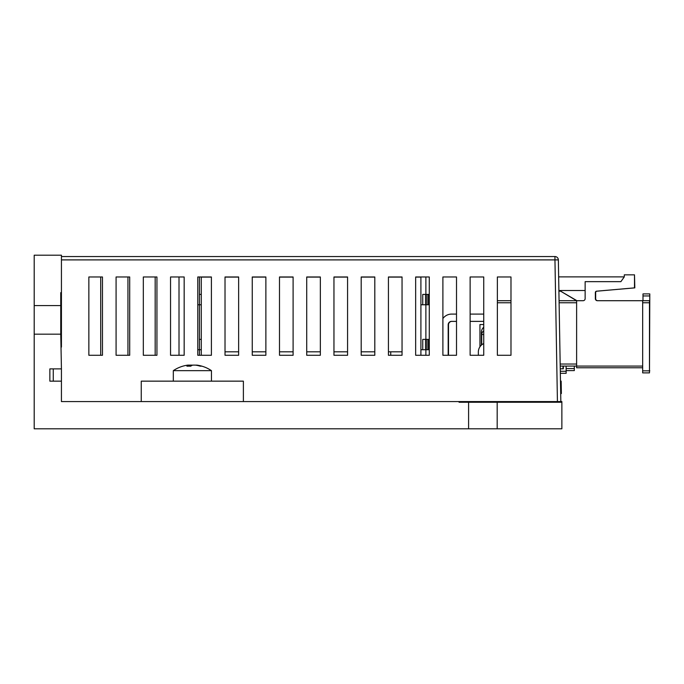<?xml version="1.0" encoding="UTF-8"?>
<svg xmlns="http://www.w3.org/2000/svg" width="684" height="684" viewBox="0 0 684 684"><rect width="100%" height="100%" fill="white"/><g stroke="black" fill="none" stroke-linecap="round" stroke-linejoin="round"><path stroke-width="1.03" d="M482.887 402.252L482.887 401.576L459.058 401.576L557.426 401.576L554.955 259.894L558.358 259.894L560.829 401.576L560.692 393.565L561.367 393.548L561.299 389.307L560.615 389.324L561.29 389.068L561.154 381.142L560.478 381.15M560.692 393.565L560.624 389.478L561.299 389.47M561.154 381.142L560.47 380.808L560.341 373.661M448.182 355.278L448.182 324.78A3.403 3.403 0 0 1 451.585 321.377L456.51 321.377L456.51 355.278L448.507 355.278L448.507 324.78A3.403 3.403 0 0 1 451.91 321.377A3.403 3.403 0 0 0 448.507 324.78A3.403 3.403 0 0 1 451.91 321.377M442.89 318.564L442.89 276.977L456.51 276.977L456.51 314.093L451.585 314.093A10.688 10.688 0 0 0 442.89 318.564M179.011 355.278L170.547 355.278L184.167 355.278L184.167 276.977L170.547 276.977L179.011 276.977L179.011 355.278M155.174 276.977L155.174 355.278L143.315 355.278L156.935 355.278L156.935 276.977L143.315 276.977L155.174 276.977M483.742 343.556A9.328 9.328 0 0 0 478.347 352.021L478.347 355.278L470.13 355.278L470.13 321.377L483.742 321.377L483.742 324.549L479.946 324.549L479.946 346.797M470.13 314.093L470.13 276.977L483.742 276.977L483.742 314.093L470.13 314.093M127.942 276.977L127.942 355.278L116.083 355.278L129.703 355.278L129.703 276.977L116.083 276.977L127.942 276.977M100.71 276.977L100.71 355.278L88.852 355.278L102.463 355.278L102.463 276.977L88.852 276.977L100.71 276.977M497.362 300.712L497.362 276.977L510.982 276.977L510.982 300.712L497.362 300.712M199.429 355.278L199.429 349.738L197.787 349.738L201.276 349.738L199.42 349.738L199.429 304.773L197.787 304.773L201.276 304.773L199.42 304.773L199.429 276.977M425.875 276.977L425.875 294.402M425.875 304.773L425.875 339.367M425.875 349.738L425.875 355.278M116.083 276.977L116.083 355.278M170.547 276.977L170.547 355.278M225.019 355.278L238.639 355.278L238.639 276.977L225.019 276.977L225.019 355.278M279.491 355.278L293.103 355.278L293.103 276.977L279.491 276.977L279.491 355.278M333.954 355.278L347.575 355.278L347.575 276.977L333.954 276.977L333.954 355.278M388.426 355.278L402.047 355.278L402.047 276.977L388.426 276.977L388.426 355.278M442.89 355.278L456.51 355.278L456.51 276.977L442.89 276.977L442.89 355.278M497.362 355.278L510.982 355.278L510.982 276.977L497.362 276.977L497.362 355.278M60.756 305.577L60.756 292.641L61.432 292.641L61.432 347.104L61.432 255.192L34.2 255.192L34.2 334.168L60.756 334.168L60.756 305.577L34.2 305.577M61.432 381.15L49.864 381.15L49.864 368.89L61.432 368.89L61.432 401.576L141.255 401.576L141.255 381.15L243.384 381.15L243.384 401.576M470.13 355.278L483.742 355.278L483.742 276.977L470.13 276.977L470.13 355.278M415.658 355.278L429.278 355.278L429.278 276.977L415.658 276.977L415.658 355.278M361.195 355.278L374.806 355.278L374.806 276.977L361.195 276.977L361.195 355.278M306.723 355.278L320.343 355.278L320.343 276.977L306.723 276.977L306.723 355.278M252.251 355.278L265.871 355.278L265.871 276.977L252.251 276.977L252.251 355.278M197.787 355.278L211.399 355.278L211.399 276.977L197.787 276.977L197.787 355.278M143.315 276.977L143.315 355.278M88.852 276.977L88.852 355.278M61.432 256.551L554.955 256.551A3.403 3.403 0 0 1 558.358 259.894A3.403 3.403 0 0 0 554.955 256.551L554.955 259.894L61.432 259.894M560.829 401.576L557.426 401.576L561.863 401.576L561.863 402.252L497.183 402.252L497.183 428.808L561.863 428.808L561.863 402.252M559.589 291.187L559.572 290.503M195.667 365.153L196.941 365.119A33.978 31.438 90 0 1 197.77 365.239A34.046 34.046 0 0 1 211.45 370.651L173.317 370.651L173.317 381.15M197.77 365.239A33.978 31.438 90 0 1 201.865 366.197A33.046 10.858 122 0 0 201.122 366.145A33.046 10.858 122 0 0 200.318 366.197A33.978 31.438 -90 0 0 195.385 365.119L192.726 365.119A33.978 12.893 90 0 0 190.699 366.197A33.046 26.479 -146.7 0 0 186.92 366.197A33.978 12.893 -90 0 1 188.946 365.119L189.092 366.145M189.092 365.153A33.978 31.438 90 0 1 189.374 365.119L192.042 365.119A33.978 12.893 -90 0 1 192.384 365.239M188.946 366.145L188.946 365.119L187.826 365.119A33.978 31.438 -90 0 0 186.997 365.239A34.046 34.046 0 0 0 173.317 370.651M497.183 402.252L459.058 402.252L459.058 401.576L61.432 401.576M497.183 428.808L468.591 428.808L468.591 402.252M60.756 334.168L61.432 368.89M468.591 428.808L34.2 428.808L34.2 334.168M642.669 372.883L642.669 300.712L649.475 300.712L649.475 372.883L642.669 372.883M642.669 367.778L576.621 367.778L576.621 300.712L583.093 300.712A2.043 2.043 0 0 0 585.136 298.677A2.043 2.043 0 0 1 583.093 300.712M558.657 276.883L624.287 276.883L624.287 274.84L634.495 274.84L634.495 287.87L596.593 291.187A1.359 1.359 0 0 0 595.345 292.547A1.359 1.359 0 0 1 596.593 291.187M642.669 300.712L597.389 300.712A2.043 2.043 0 0 1 595.345 298.677L595.345 292.547M642.669 366.077L560.213 366.077M597.389 300.712A2.043 2.043 0 0 1 595.345 298.677M624.287 276.883L620.884 281.654L585.136 281.654L585.136 298.677M585.136 290.503L558.888 290.503M595.67 298.677A2.043 2.043 0 0 0 597.713 300.712A2.043 2.043 0 0 1 595.67 298.677L595.67 292.547A1.359 1.359 0 0 1 596.918 291.187L634.82 287.87L634.495 274.84M595.67 292.547A1.359 1.359 0 0 1 596.918 291.187M642.994 300.712L642.994 293.906L649.8 293.906L649.475 372.883M560.341 373.319L566.138 373.319L566.138 366.077L566.138 368.556L574.312 368.556L574.312 366.077M574.312 368.556L574.312 370.6L566.138 370.6M53.266 368.89L53.266 381.15M483.742 327.208A6.806 6.806 0 0 0 481.374 332.373L481.374 345.138M560.256 368.804L563.334 368.804L563.334 366.077M563.009 366.077L563.009 368.804M558.905 291.187L560.624 291.187L576.621 300.712L559.067 300.712M560.179 364.033L576.621 364.033L576.621 302.756L559.102 302.756M199.42 294.402L201.276 294.402L199.42 294.402M199.42 339.367L201.276 339.367L199.42 339.367M428.398 294.402L425.645 294.402L425.645 304.773L420.908 304.773L429.03 304.773L429.03 294.402L428.398 294.402L428.398 304.773M422.755 294.402L425.645 294.402L422.755 294.402L422.755 304.773M426.961 294.402L426.961 304.773M428.398 339.367L425.645 339.367L425.645 349.738L420.908 349.738L429.03 349.738L429.03 339.367L428.398 339.367L428.398 349.738M422.755 339.367L425.645 339.367L422.755 339.367L422.755 349.738M426.961 339.367L426.961 349.738M390.752 351.815L390.752 355.278M201.276 355.278L201.276 277.106L211.399 277.106M225.019 277.106L238.639 277.106M252.251 277.106L265.871 277.106M279.491 277.106L293.103 277.106M306.723 277.106L320.343 277.106M333.954 277.106L347.575 277.106M361.195 277.106L374.806 277.106M388.426 277.106L402.047 277.106M415.658 277.106L420.908 277.106L420.908 355.278M225.019 351.815L238.639 351.815M252.251 351.815L265.871 351.815M279.491 351.815L293.103 351.815M306.723 351.815L320.343 351.815M333.954 351.815L347.575 351.815M361.195 351.815L374.806 351.815M388.426 351.815L402.047 351.815M483.742 334.51L481.716 334.51A4.087 4.087 0 0 1 483.742 330.979A4.087 4.087 0 0 0 481.716 334.51L481.716 344.839M560.624 291.187L576.945 300.712M189.374 366.145L189.374 365.119M642.669 302.756L649.475 302.756M642.669 370.848L649.8 370.848M649.8 295.95L642.994 295.95M481.374 332.373L482.314 332.373M483.597 331.065L483.742 330.628M510.982 302.756L497.362 302.756M425.542 304.773L425.542 294.402M425.542 349.738L425.542 339.367M566.138 371.275L560.299 371.275M211.45 370.651L211.45 381.15"/></g></svg>
